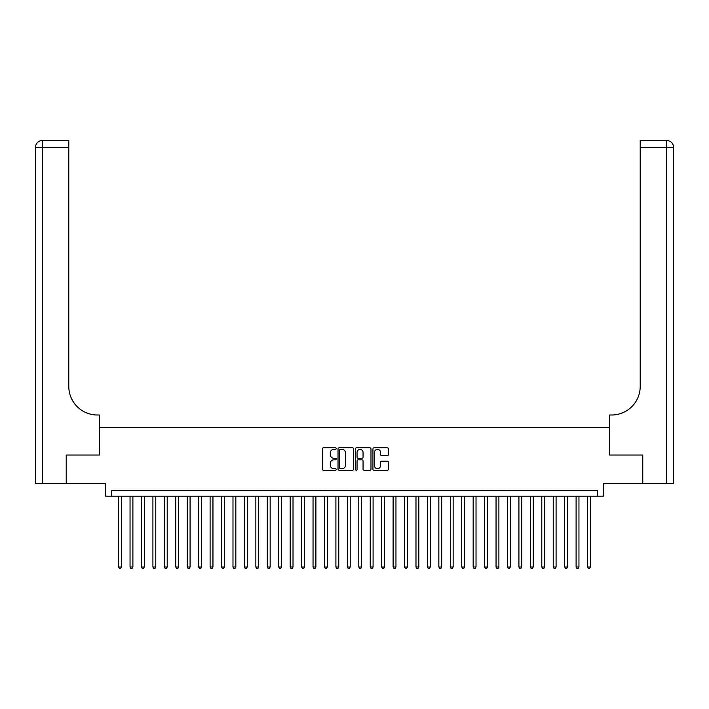 <?xml version="1.0" encoding="UTF-8"?>
<svg xmlns="http://www.w3.org/2000/svg" width="709" height="709" viewBox="0 0 709 709"><rect width="100%" height="100%" fill="white"/><g stroke="black" fill="none" stroke-linecap="round" stroke-linejoin="round"><path stroke-width="1.06" d="M336.199 448.602A0.789 0.789 0 0 0 335.41 447.813L323.49 447.813A1.126 1.126 0 0 0 322.365 448.939L322.365 469.145A1.126 1.126 0 0 0 323.49 470.262L335.41 470.262A0.789 0.789 0 0 0 336.199 469.482A0.789 0.789 0 0 0 335.41 468.693L333.868 468.693A3.589 3.589 0 0 1 330.279 465.104L330.279 463.42A3.589 3.589 0 0 1 333.868 459.822L335.41 459.822A0.789 0.789 0 0 0 336.199 459.042A0.789 0.789 0 0 0 335.41 458.253L333.868 458.253A3.589 3.589 0 0 1 330.279 454.664L330.279 452.98A3.589 3.589 0 0 1 333.868 449.382L335.41 449.382A0.789 0.789 0 0 0 336.199 448.602M387.309 455.727A1.126 1.126 0 0 0 388.435 454.602L388.435 448.939A1.126 1.126 0 0 0 387.309 447.813L374.06 447.813A1.126 1.126 0 0 0 372.943 448.939L372.943 469.145A1.126 1.126 0 0 0 374.06 470.262L387.309 470.262A1.126 1.126 0 0 0 388.435 469.145L388.435 462.295A1.126 1.126 0 0 0 387.309 461.169L381.637 461.169A1.126 1.126 0 0 0 380.52 462.295L380.52 465.689A3.004 3.004 0 0 1 377.516 468.693A3.004 3.004 0 0 1 374.512 465.689L374.512 452.386A3.004 3.004 0 0 1 377.516 449.382A3.004 3.004 0 0 1 380.52 452.386L380.52 454.602A1.126 1.126 0 0 0 381.637 455.727L387.309 455.727M597.545 496.211L603.27 496.211L603.27 483.627L642.443 483.627L642.443 455.036L609.554 455.036L609.554 427.589L99.446 427.589L99.446 455.036L66.557 455.036L66.557 483.627L105.73 483.627L105.73 496.211L597.545 496.211L597.545 490.495L111.455 490.495L111.455 496.211M353.516 448.939A1.126 1.126 0 0 0 352.391 447.813L339.15 447.813A1.126 1.126 0 0 0 338.025 448.939L338.025 469.145A1.126 1.126 0 0 0 339.15 470.262L352.391 470.262A1.126 1.126 0 0 0 353.516 469.145L353.516 448.939M356.609 447.813L369.85 447.813A1.126 1.126 0 0 1 370.975 448.939L370.975 469.145A1.126 1.126 0 0 1 369.85 470.262L364.187 470.262A1.126 1.126 0 0 1 363.061 469.145L363.061 460.947A1.126 1.126 0 0 0 361.936 459.822L358.178 459.822A1.126 1.126 0 0 0 357.052 460.947L357.052 469.482A0.789 0.789 0 0 1 356.272 470.262A0.789 0.789 0 0 1 355.484 469.482L355.484 448.939A1.126 1.126 0 0 1 356.609 447.813M340.382 449.382A0.789 0.789 0 0 0 339.593 450.171L339.593 467.905A0.789 0.789 0 0 0 340.382 468.693L342.013 468.693A3.589 3.589 0 0 0 345.602 465.104L345.602 452.98A3.589 3.589 0 0 0 342.013 449.382L340.382 449.382M363.061 452.439A3.004 3.004 0 0 0 360.057 449.444A3.004 3.004 0 0 0 357.052 452.439L357.052 457.128A1.126 1.126 0 0 0 358.178 458.253L361.936 458.253A1.126 1.126 0 0 0 363.061 457.128L363.061 452.439M118.598 496.211L118.598 567.005L121.461 567.005L121.461 496.211M121.461 567.005L120.601 568.494L119.458 568.494L118.598 567.005M66.221 455.036L99.331 455.036L99.331 415.004L97.381 415.004A28.59 28.59 0 0 1 68.791 386.414L68.791 147.366L42.31 147.366L42.31 483.627L66.221 483.627L66.221 455.036M42.31 483.627L35.45 483.627L35.45 147.366A6.86 6.86 0 0 1 42.31 140.506L68.791 140.506L68.791 147.366M97.381 415.004A28.59 28.59 0 0 1 68.791 386.414M42.31 140.506A6.86 6.86 0 0 0 35.45 147.366L42.31 147.366L42.31 140.506M673.55 483.627L673.55 147.366L673.55 483.627L642.779 483.627L642.779 455.036L609.669 455.036L609.669 415.004L611.619 415.004A28.59 28.59 0 0 0 640.209 386.414L640.209 140.506L666.69 140.506L640.209 140.506M666.69 483.627L666.69 147.366L673.55 147.366A6.86 6.86 0 0 0 666.69 140.506A6.86 6.86 0 0 1 673.55 147.366L673.55 415.004M611.619 415.004A28.59 28.59 0 0 0 640.209 386.414M130.039 496.211L130.039 567.005L132.902 567.005L132.902 496.211M132.902 567.005L132.042 568.494L130.899 568.494L130.039 567.005M141.472 496.211L141.472 567.005L144.335 567.005L144.335 496.211M144.335 567.005L143.475 568.494L142.332 568.494L141.472 567.005M152.914 496.211L152.914 567.005L155.776 567.005L155.776 496.211M155.776 567.005L154.917 568.494L153.773 568.494L152.914 567.005M164.355 496.211L164.355 567.005L167.209 567.005L167.209 496.211M167.209 567.005L166.349 568.494L165.206 568.494L164.355 567.005M175.788 496.211L175.788 567.005L178.65 567.005L178.65 496.211M178.65 567.005L177.791 568.494L176.647 568.494L175.788 567.005M187.229 496.211L187.229 567.005L190.083 567.005L190.083 496.211M190.083 567.005L189.223 568.494L188.08 568.494L187.229 567.005M198.662 496.211L198.662 567.005L201.524 567.005L201.524 496.211M201.524 567.005L200.665 568.494L199.521 568.494L198.662 567.005M210.103 496.211L210.103 567.005L212.957 567.005L212.957 496.211M212.957 567.005L212.106 568.494L210.963 568.494L210.103 567.005M221.536 496.211L221.536 567.005L224.398 567.005L224.398 496.211M224.398 567.005L223.539 568.494L222.396 568.494L221.536 567.005M232.977 496.211L232.977 567.005L235.84 567.005L235.84 496.211M235.84 567.005L234.98 568.494L233.837 568.494L232.977 567.005M244.41 496.211L244.41 567.005L247.273 567.005L247.273 496.211M247.273 567.005L246.413 568.494L245.27 568.494L244.41 567.005M255.852 496.211L255.852 567.005L258.714 567.005L258.714 496.211M258.714 567.005L257.854 568.494L256.711 568.494L255.852 567.005M267.293 496.211L267.293 567.005L270.147 567.005L270.147 496.211M270.147 567.005L269.287 568.494L268.144 568.494L267.293 567.005M278.726 496.211L278.726 567.005L281.588 567.005L281.588 496.211M281.588 567.005L280.729 568.494L279.585 568.494L278.726 567.005M290.167 496.211L290.167 567.005L293.021 567.005L293.021 496.211M293.021 567.005L292.161 568.494L291.018 568.494L290.167 567.005M301.6 496.211L301.6 567.005L304.462 567.005L304.462 496.211M304.462 567.005L303.603 568.494L302.459 568.494L301.6 567.005M313.041 496.211L313.041 567.005L315.895 567.005L315.895 496.211M315.895 567.005L315.044 568.494L313.901 568.494L313.041 567.005M324.474 496.211L324.474 567.005L327.336 567.005L327.336 496.211M327.336 567.005L326.477 568.494L325.334 568.494L324.474 567.005M335.915 496.211L335.915 567.005L338.769 567.005L338.769 496.211M338.769 567.005L337.918 568.494L336.775 568.494L335.915 567.005M347.348 496.211L347.348 567.005L350.211 567.005L350.211 496.211M350.211 567.005L349.351 568.494L348.208 568.494L347.348 567.005M358.789 496.211L358.789 567.005L361.652 567.005L361.652 496.211M361.652 567.005L360.792 568.494L359.649 568.494L358.789 567.005M370.231 496.211L370.231 567.005L373.085 567.005L373.085 496.211M373.085 567.005L372.225 568.494L371.082 568.494L370.231 567.005M381.664 496.211L381.664 567.005L384.526 567.005L384.526 496.211M384.526 567.005L383.666 568.494L382.523 568.494L381.664 567.005M393.105 496.211L393.105 567.005L395.959 567.005L395.959 496.211M395.959 567.005L395.099 568.494L393.956 568.494L393.105 567.005M404.538 496.211L404.538 567.005L407.4 567.005L407.4 496.211M407.4 567.005L406.541 568.494L405.397 568.494L404.538 567.005M415.979 496.211L415.979 567.005L418.833 567.005L418.833 496.211M418.833 567.005L417.982 568.494L416.839 568.494L415.979 567.005M427.412 496.211L427.412 567.005L430.274 567.005L430.274 496.211M430.274 567.005L429.415 568.494L428.271 568.494L427.412 567.005M438.853 496.211L438.853 567.005L441.707 567.005L441.707 496.211M441.707 567.005L440.856 568.494L439.713 568.494L438.853 567.005M450.286 496.211L450.286 567.005L453.148 567.005L453.148 496.211M453.148 567.005L452.289 568.494L451.146 568.494L450.286 567.005M461.727 496.211L461.727 567.005L464.59 567.005L464.59 496.211M464.59 567.005L463.73 568.494L462.587 568.494L461.727 567.005M473.16 496.211L473.16 567.005L476.023 567.005L476.023 496.211M476.023 567.005L475.163 568.494L474.02 568.494L473.16 567.005M484.601 496.211L484.601 567.005L487.464 567.005L487.464 496.211M487.464 567.005L486.604 568.494L485.461 568.494L484.601 567.005M496.043 496.211L496.043 567.005L498.897 567.005L498.897 496.211M498.897 567.005L498.037 568.494L496.894 568.494L496.043 567.005M507.476 496.211L507.476 567.005L510.338 567.005L510.338 496.211M510.338 567.005L509.479 568.494L508.335 568.494L507.476 567.005M518.917 496.211L518.917 567.005L521.771 567.005L521.771 496.211M521.771 567.005L520.92 568.494L519.777 568.494L518.917 567.005M530.35 496.211L530.35 567.005L533.212 567.005L533.212 496.211M533.212 567.005L532.353 568.494L531.209 568.494L530.35 567.005M541.791 496.211L541.791 567.005L544.645 567.005L544.645 496.211M544.645 567.005L543.794 568.494L542.651 568.494L541.791 567.005M553.224 496.211L553.224 567.005L556.086 567.005L556.086 496.211M556.086 567.005L555.227 568.494L554.084 568.494L553.224 567.005M564.665 496.211L564.665 567.005L567.528 567.005L567.528 496.211M567.528 567.005L566.668 568.494L565.525 568.494L564.665 567.005M576.098 496.211L576.098 567.005L578.961 567.005L578.961 496.211M578.961 567.005L578.101 568.494L576.958 568.494L576.098 567.005M587.539 496.211L587.539 567.005L590.402 567.005L590.402 496.211M590.402 567.005L589.542 568.494L588.399 568.494L587.539 567.005M666.69 140.506L666.69 147.366L640.209 147.366"/></g></svg>
